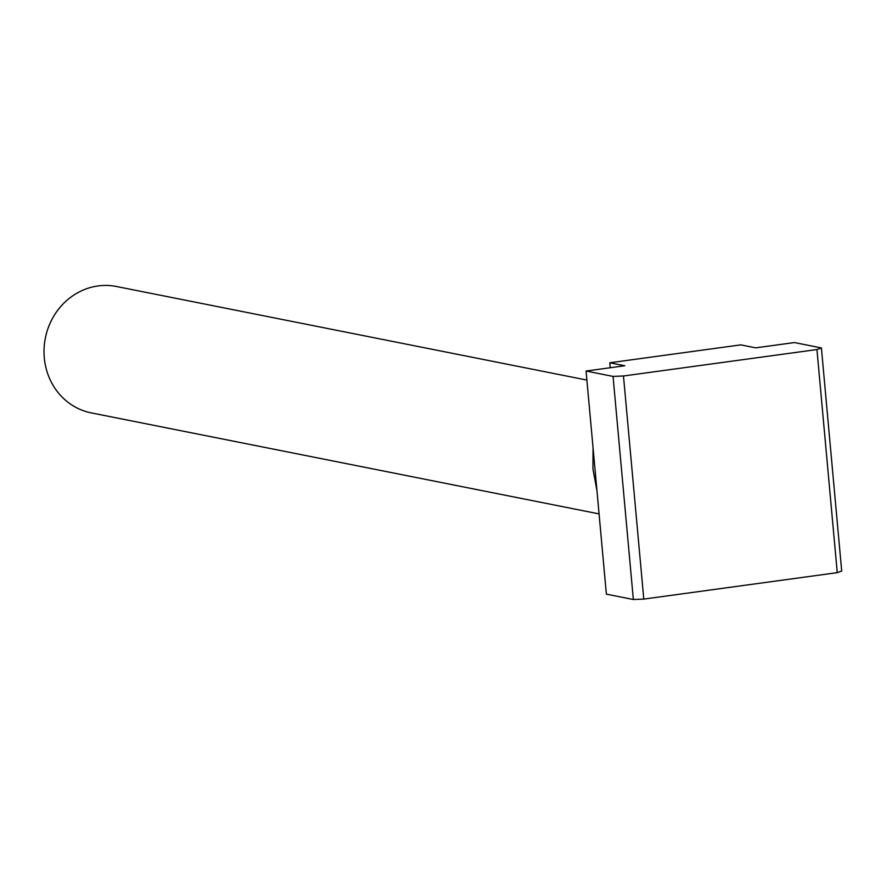 <?xml version="1.0" encoding="UTF-8"?>
<svg xmlns="http://www.w3.org/2000/svg" width="886" height="886" viewBox="0 0 886 886"><rect width="100%" height="100%" fill="white"/><g stroke="black" fill="none" stroke-linecap="round" stroke-linejoin="round"><path stroke-width="1.33" d="M599.069 513.902L91.258 412.887A64.445 59.617 -78.7 0 1 44.3 357.822A64.445 59.617 -78.7 0 1 116.398 286.488L586.886 380.072M610.244 367.734L609.789 362.773L740.751 344.875L755.725 347.855L794.41 342.561L821.4 347.932L816.947 349.549L623.478 375.985L613.046 376.406L586.067 371.035L624.752 365.752L609.789 362.773M596.954 490.722L592.944 468.96L593.066 448.017M586.067 371.035L606.367 594.152L633.346 599.512L643.79 599.091L837.259 572.655L841.7 571.049L821.4 347.932M623.478 375.985L643.79 599.091M633.346 599.512L613.046 376.406M816.947 349.549L837.259 572.655"/></g></svg>
